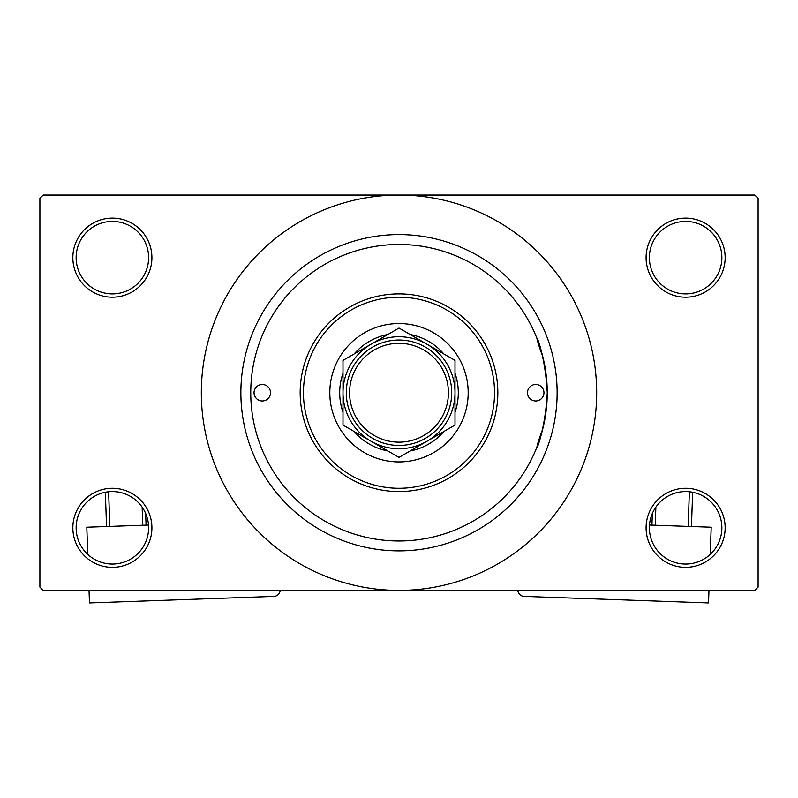 <?xml version="1.0" encoding="UTF-8"?>
<svg xmlns="http://www.w3.org/2000/svg" width="798" height="798" viewBox="0 0 798 798"><rect width="100%" height="100%" fill="white"/><g stroke="black" fill="none" stroke-linecap="round" stroke-linejoin="round"><path stroke-width="1.2" d="M646.091 527.807A39.531 39.531 0 0 1 685.622 488.276A39.531 39.531 0 0 1 725.153 527.807A39.531 39.531 0 0 1 685.622 567.338A39.531 39.531 0 0 1 646.091 527.807M721.861 527.807A36.239 36.239 0 0 0 685.622 491.568A36.239 36.239 0 0 0 649.382 527.807A36.239 36.239 0 0 0 685.622 564.046A36.239 36.239 0 0 0 721.861 527.807M72.847 527.807A39.531 39.531 0 0 1 112.378 488.276A39.531 39.531 0 0 1 151.909 527.807A39.531 39.531 0 0 1 112.378 567.338A39.531 39.531 0 0 1 72.847 527.807M148.618 527.807A36.239 36.239 0 0 0 112.378 491.568A36.239 36.239 0 0 0 76.139 527.807A36.239 36.239 0 0 0 112.378 564.046A36.239 36.239 0 0 0 148.618 527.807M72.847 257.654A39.531 39.531 0 0 1 112.378 218.123A39.531 39.531 0 0 1 151.909 257.654A39.531 39.531 0 0 1 112.378 297.195A39.531 39.531 0 0 1 72.847 257.654M148.618 257.654A36.239 36.239 0 0 0 112.378 221.415A36.239 36.239 0 0 0 76.139 257.654A36.239 36.239 0 0 0 112.378 293.893A36.239 36.239 0 0 0 148.618 257.654M646.091 257.654A39.531 39.531 0 0 1 685.622 218.123A39.531 39.531 0 0 1 725.153 257.654A39.531 39.531 0 0 1 685.622 297.195A39.531 39.531 0 0 1 646.091 257.654M721.861 257.654A36.239 36.239 0 0 0 685.622 221.415A36.239 36.239 0 0 0 649.382 257.654A36.239 36.239 0 0 0 685.622 293.893A36.239 36.239 0 0 0 721.861 257.654M542.76 428.945C528.446 467.079 544.755 441.653 547.248 392.736C544.775 343.898 528.436 318.312 542.76 356.526M240.866 392.736A158.134 158.134 0 0 1 399 234.592A158.134 158.134 0 0 1 557.134 392.736A158.134 158.134 0 0 1 399 550.869A158.134 158.134 0 0 1 240.866 392.736M201.325 392.736A197.675 197.675 0 0 0 399 590.4A197.675 197.675 0 0 0 596.675 392.736A197.675 197.675 0 0 0 399 195.061A197.675 197.675 0 0 0 201.325 392.736M754.808 590.4L43.192 590.4L39.9 587.109L39.9 198.353L43.192 195.061L754.808 195.061L758.1 198.353L758.1 587.109L754.808 590.4M254.043 392.736A8.239 8.239 0 0 0 262.283 400.965A8.239 8.239 0 0 0 270.512 392.736A8.239 8.239 0 0 0 262.283 384.496A8.239 8.239 0 0 0 254.043 392.736M527.488 392.736A8.239 8.239 0 0 0 535.717 400.965A8.239 8.239 0 0 0 543.957 392.736A8.239 8.239 0 0 0 535.717 384.496A8.239 8.239 0 0 0 527.488 392.736M329.813 392.736A69.187 69.187 0 0 0 399 461.912A69.187 69.187 0 0 0 468.187 392.736A69.187 69.187 0 0 0 399 323.549A69.187 69.187 0 0 0 329.813 392.736M494.541 392.736A95.541 95.541 0 0 0 399 297.195A95.541 95.541 0 0 0 303.459 392.736A95.541 95.541 0 0 0 399 488.276A95.541 95.541 0 0 0 494.541 392.736M300.168 392.736A98.832 98.832 0 0 1 399 293.893A98.832 98.832 0 0 1 497.832 392.736A98.832 98.832 0 0 1 399 491.568A98.832 98.832 0 0 1 300.168 392.736M547.248 392.736A148.248 148.248 0 0 0 399 244.477A148.248 148.248 0 0 0 250.752 392.736A148.248 148.248 0 0 0 399 540.984A148.248 148.248 0 0 0 547.248 392.736M387.878 450.98A59.301 59.301 0 0 1 354.122 431.489M342.99 412.227A59.301 59.301 0 0 1 342.99 373.245M354.122 353.973A59.301 59.301 0 0 1 387.878 334.482M410.122 334.482A59.301 59.301 0 0 1 443.878 353.973M455.01 373.245A59.301 59.301 0 0 1 455.01 412.227M443.878 431.489A59.301 59.301 0 0 1 410.122 450.98M349.584 392.736A49.416 49.416 0 0 0 399 442.152A49.416 49.416 0 0 0 448.416 392.736A49.416 49.416 0 0 0 399 343.31A49.416 49.416 0 0 0 349.584 392.736M451.708 392.736A52.708 52.708 0 0 1 399 445.444A52.708 52.708 0 0 1 346.292 392.736A52.708 52.708 0 0 1 399 340.018A52.708 52.708 0 0 1 451.708 392.736M455.01 425.065L455.01 360.397L427 344.227A56.01 56.01 0 0 0 342.99 392.736L342.99 425.065L371 441.234A56.01 56.01 0 0 0 455.01 392.736A56.01 56.01 0 0 0 427 344.227L399 328.058L342.99 360.397L342.99 392.736A56.01 56.01 0 0 0 371 441.234L399 457.404L455.01 425.065L455.01 360.397M342.99 360.397L342.99 425.065M148.508 525.034L86.802 527.209L87.76 554.401M280.188 590.4A6.593 6.593 0 0 1 273.854 596.415L89.476 602.939L89.037 590.4M106.553 526.51L105.346 492.256M108.618 491.758L109.845 526.401M142.772 525.234L142.134 507.119M145.655 513.443L146.064 525.114M649.492 525.034L711.198 527.209L710.24 554.401M517.812 590.4A6.593 6.593 0 0 0 524.146 596.415L708.524 602.939L708.963 590.4M655.866 507.119L655.228 525.234M688.155 526.401L689.382 491.758M692.654 492.256L691.447 526.51M651.936 525.114L652.345 513.443"/></g></svg>
